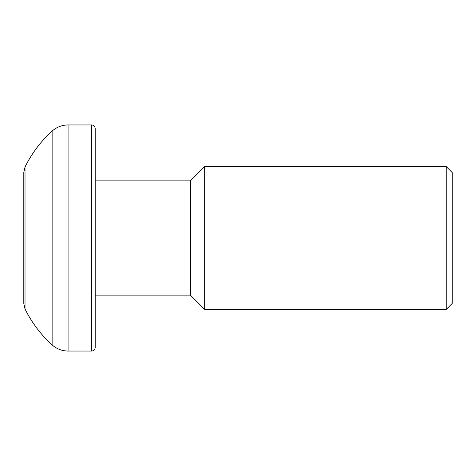 <?xml version="1.0" encoding="UTF-8"?>
<svg xmlns="http://www.w3.org/2000/svg" width="476" height="476" viewBox="0 0 476 476"><rect width="100%" height="100%" fill="white"/><g stroke="black" fill="none" stroke-linecap="round" stroke-linejoin="round"><path stroke-width="0.71" d="M23.8 259.616L23.8 256.814M95.2 347.48L95.2 128.52C94.968 126.33 93.778 125.14 91.63 124.95L91.63 351.05C93.778 350.86 94.968 349.67 95.2 347.48M23.8 172.258L23.8 303.742L25.014 308.983L25.014 167.016L23.8 172.258M91.63 351.05L68.074 351.05L68.074 124.95C62.005 125.021 56.686 127.068 52.128 131.078C40.811 141.336 31.773 153.32 25.014 167.016M446.25 309.4L452.2 303.45L452.2 172.55L446.25 166.6L446.25 309.4L204.68 309.4L204.68 166.6L446.25 166.6M204.68 309.4L190.4 295.12L190.4 180.88L204.68 166.6M52.128 131.078L52.128 344.922C40.805 334.664 31.767 322.686 25.014 308.983M91.63 124.95L68.074 124.95M68.074 351.05C62.005 350.979 56.686 348.932 52.128 344.922M190.4 180.88L95.2 180.88M190.4 295.12L95.2 295.12"/></g></svg>
